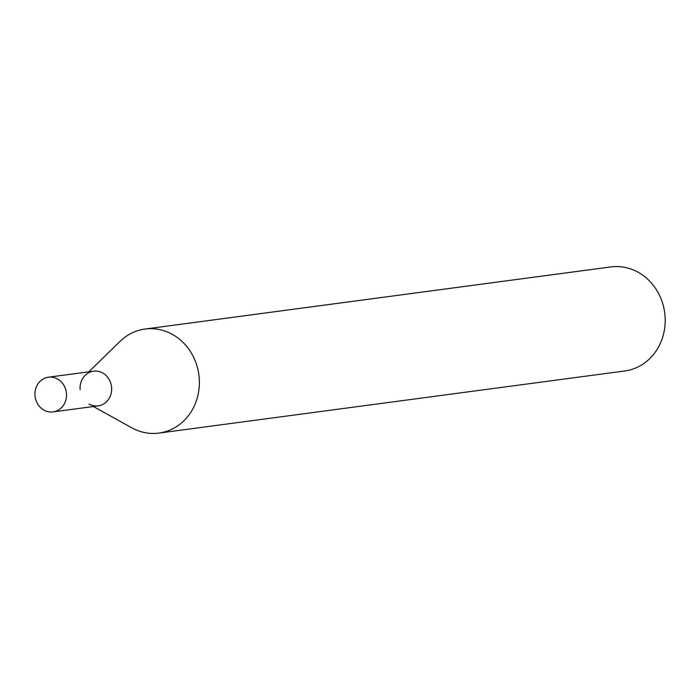 <?xml version="1.0" encoding="UTF-8"?>
<svg xmlns="http://www.w3.org/2000/svg" width="700" height="700" viewBox="0 0 700 700"><rect width="100%" height="100%" fill="white"/><g stroke="black" fill="none" stroke-linecap="round" stroke-linejoin="round"><path stroke-width="1.05" d="M145.058 329.026L610.872 266.919A52.491 47.294 82.4 0 1 665 315.525A52.491 47.294 82.4 0 1 624.75 370.974L158.926 433.081A52.491 47.294 -97.6 0 0 199.185 377.624A52.491 47.294 -97.6 0 0 145.058 329.026A52.491 47.294 -97.6 0 0 120.129 341.311L88.795 371.822M93.415 406.516L131.653 427.752A52.491 47.294 -97.6 0 0 158.926 433.081M80.124 389.681A17.5 15.768 82.4 0 1 85.234 375.287A17.5 15.768 82.4 0 1 101.57 372.426A17.5 15.768 82.4 0 1 111.589 387.389A17.5 15.768 82.4 0 1 104.904 403.121A17.5 15.768 82.4 0 1 89.075 404.101M48.414 377.204L93.546 371.192A17.5 15.768 82.4 0 1 111.589 387.389A17.5 15.768 82.4 0 1 98.166 405.877L53.042 411.898A17.5 15.768 82.4 0 1 35 395.692A17.5 15.768 82.4 0 1 48.414 377.204A17.5 15.768 82.4 0 1 66.456 393.409A17.5 15.768 82.4 0 1 53.042 411.898"/></g></svg>
